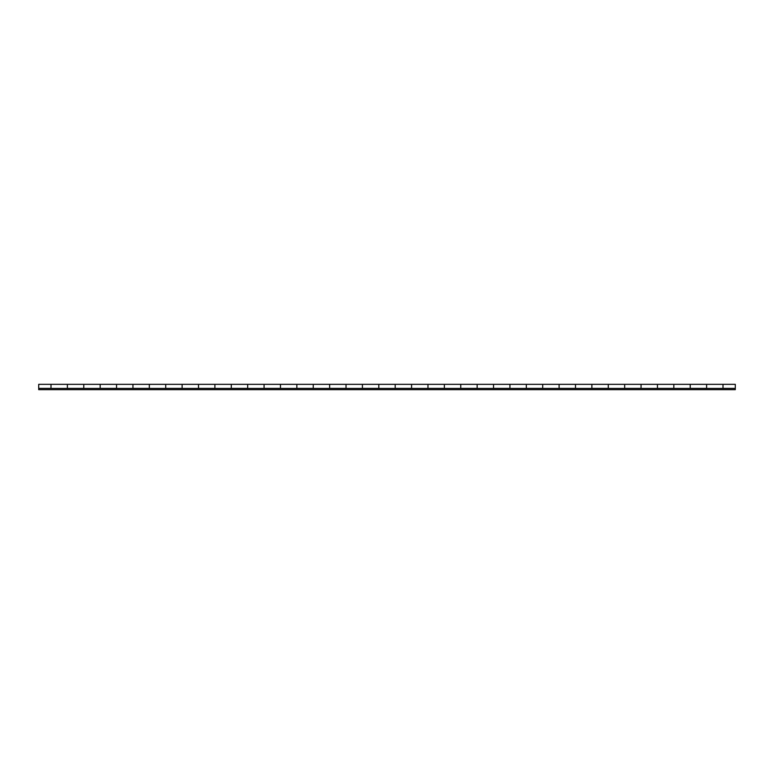 <?xml version="1.0" encoding="UTF-8"?>
<svg xmlns="http://www.w3.org/2000/svg" width="774" height="774" viewBox="0 0 774 774"><rect width="100%" height="100%" fill="white"/><g stroke="black" fill="none" stroke-linecap="round" stroke-linejoin="round"><path stroke-width="1.16" d="M723.003 388.432L723.003 384.339L723.003 388.393L735.3 388.393L735.3 384.339L735.3 388.393L723.003 388.393L723.003 384.388M690.224 388.432L690.224 384.339L690.224 388.393L706.614 388.393L706.614 384.339L706.614 388.016M657.445 388.432L657.445 384.339L657.445 388.393L673.835 388.393L673.835 384.339L673.835 388.016M624.666 388.432L624.666 384.339L624.666 388.393L641.056 388.393L641.056 384.339L641.056 388.016M591.878 388.432L591.878 384.339L591.878 388.393L608.277 388.393L608.277 384.339L608.277 388.016M559.099 388.432L559.099 384.339L559.099 388.393L575.488 388.393L575.488 384.339L575.488 388.016M526.32 388.432L526.32 384.339L526.32 388.393L542.709 388.393L542.709 384.339L542.709 388.016M493.541 388.432L493.541 384.339L493.541 388.393L509.931 388.393L509.931 384.339L509.931 388.016M460.762 388.432L460.762 384.339L460.762 388.393L477.152 388.393L477.152 384.339L477.152 388.016M427.974 388.432L427.974 384.339L427.974 388.393L444.363 388.393L444.363 384.339L444.363 388.016M395.195 388.432L395.195 384.339L395.195 388.393L411.584 388.393L411.584 384.339L411.584 388.016M362.416 388.432L362.416 384.339L362.416 388.393L378.805 388.393L378.805 384.339L378.805 388.016M329.637 388.432L329.637 384.339L329.637 388.393L346.026 388.393L346.026 384.339L346.026 388.016M296.848 388.432L296.848 384.339L296.848 388.393L313.238 388.393L313.238 384.339L313.238 388.016M264.069 388.432L264.069 384.339L264.069 388.393L280.459 388.393L280.459 384.339L280.459 388.016M231.291 388.432L231.291 384.339L231.291 388.393L247.68 388.393L247.68 384.339L247.68 388.016M198.512 388.432L198.512 384.339L198.512 388.393L214.901 388.393L214.901 384.339L214.901 388.016M165.723 388.432L165.723 384.339L165.723 388.393L182.122 388.393L182.122 384.339L182.122 388.016M132.944 388.432L132.944 384.339L132.944 388.393L149.334 388.393L149.334 384.339L149.334 388.016M100.165 388.432L100.165 384.339L100.165 388.393L116.555 388.393L116.555 384.339L116.555 388.016M67.386 388.432L67.386 384.339L67.386 388.393L83.776 388.393L83.776 384.339L83.776 388.016M735.3 384.339L38.7 384.339L38.7 388.393L50.997 388.393L50.997 384.339L50.997 388.016M723.003 388.016L723.003 384.339M706.614 384.339L706.614 387M690.224 388.016L690.224 384.388M673.835 384.339L673.835 387M657.445 388.016L657.445 384.388M641.056 384.339L641.056 387M624.666 388.016L624.666 384.388M608.277 384.339L608.277 387M591.878 388.016L591.878 384.388M575.488 384.339L575.488 387M559.099 388.016L559.099 384.388M542.709 384.339L542.709 387M526.32 388.016L526.32 384.388M509.931 384.339L509.931 387M493.541 388.016L493.541 384.388M477.152 384.339L477.152 387M460.762 388.016L460.762 384.388M444.363 384.339L444.363 387M427.974 388.016L427.974 384.388M411.584 384.339L411.584 387M395.195 388.016L395.195 384.388M378.805 384.339L378.805 387M362.416 388.016L362.416 384.388M346.026 384.339L346.026 387M329.637 388.016L329.637 384.388M313.238 384.339L313.238 387M296.848 388.016L296.848 384.388M280.459 384.339L280.459 387M264.069 388.016L264.069 384.388M247.68 384.339L247.68 387M231.291 388.016L231.291 384.388M214.901 384.339L214.901 387M198.512 388.016L198.512 384.388M182.122 384.339L182.122 387M165.723 388.016L165.723 384.388M149.334 384.339L149.334 387M132.944 388.016L132.944 384.388M116.555 384.339L116.555 387M100.165 388.016L100.165 384.388M83.776 384.339L83.776 387M67.386 388.016L67.386 384.388M50.997 384.339L50.997 387M83.776 384.378L83.776 388.393L67.386 388.393L67.386 384.339M116.555 384.378L116.555 388.393L100.165 388.393L100.165 384.339M149.334 384.378L149.334 388.393L132.944 388.393L132.944 384.339M182.122 384.378L182.122 388.393L165.723 388.393L165.723 384.339M214.901 384.378L214.901 388.393L198.512 388.393L198.512 384.339M247.68 384.378L247.68 388.393L231.291 388.393L231.291 384.339M280.459 384.378L280.459 388.393L264.069 388.393L264.069 384.339M313.238 384.378L313.238 388.393L296.848 388.393L296.848 384.339M346.026 384.378L346.026 388.393L329.637 388.393L329.637 384.339M378.805 384.378L378.805 388.393L362.416 388.393L362.416 384.339M411.584 384.378L411.584 388.393L395.195 388.393L395.195 384.339M444.363 384.378L444.363 388.393L427.974 388.393L427.974 384.339M477.152 384.378L477.152 388.393L460.762 388.393L460.762 384.339M509.931 384.378L509.931 388.393L493.541 388.393L493.541 384.339M542.709 384.378L542.709 388.393L526.32 388.393L526.32 384.339M575.488 384.378L575.488 388.393L559.099 388.393L559.099 384.339M608.277 384.378L608.277 388.393L591.878 388.393L591.878 384.339M641.056 384.378L641.056 388.393L624.666 388.393L624.666 384.339M673.835 384.378L673.835 388.393L657.445 388.393L657.445 384.339M706.614 384.378L706.614 388.393L690.224 388.393L690.224 384.339M735.3 389.661L38.7 389.661L735.3 389.661L735.3 388.432L38.7 388.432L38.7 389.661L38.7 388.432L735.3 388.432L735.3 389.661M50.997 384.378L50.997 388.393L38.7 388.393L38.7 384.339"/></g></svg>
